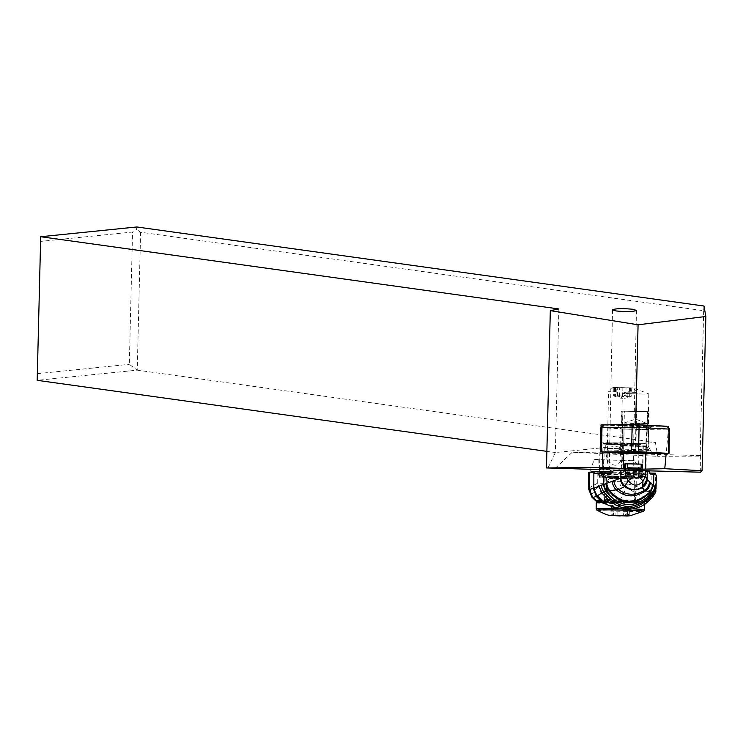 <?xml version="1.0" encoding="UTF-8"?>
<svg xmlns="http://www.w3.org/2000/svg" width="743" height="743" viewBox="0 0 743 743"><rect width="100%" height="100%" fill="white"/><g stroke="black" fill="none" stroke-linecap="round" stroke-linejoin="round"><path stroke-width="0.56" stroke-dasharray="3.71 2.79" d="M136.796 226.968L136.647 229.308L132.551 232.048L40.382 241.41M703.983 306.023L703.667 310.704L140.603 232.225L136.647 229.308M140.603 232.225L137.232 370.153L129.319 364.33L132.551 232.048M547.925 468.053L555.355 452.543L655.4 442.382L657.713 456.313L700.12 456.1L700.612 455.58L572.277 452.227L657.713 456.313M655.4 442.382L137.232 370.153L37.187 380.323M703.667 310.704L700.12 456.1M622.43 444.713L605.786 444.62L622.569 444.676L622.04 463.372L620.303 453.481M700.612 455.58L700.686 472.195M643.93 470.718L618.297 470.05L621.343 467.653L622.04 463.372M618.297 470.05L613.783 469.929C610.467 468.629 608.424 466.316 607.653 462.991L608.043 444.342M642.398 469.167L640.93 469.167M624.575 468.722L627.937 468.889M613.783 469.929L599.796 469.567M599.815 469.037A21.649 0.585 -178.8 0 0 614.22 469.799A21.649 0.585 -178.8 0 0 635.999 470.124A21.649 0.585 -178.8 0 0 642.519 469.929M627.984 468.982A21.649 0.585 -178.8 0 0 624.594 468.889M555.123 468.396L572.277 452.227M605.907 453.1L607.653 462.991M558.866 308.958L555.355 452.543L546.876 451.363M37.15 373.692L129.319 364.33M602.285 452.069L601.115 427.411M666.731 426.361L624.185 426.148L603.604 425.033M643.977 425.99L648.137 425.823L640.16 425.33L621.659 425.265L643.977 425.99M668.561 427.819L666.192 453.434M646.354 426.566L645.676 453.639M627.733 422.851L646.93 423.473L631.021 423.426L624.148 422.999L627.733 422.851M624.185 426.148L623.693 453.23M644.636 394.115L622.328 393.391L644.636 394.115M606.873 443.042A21.649 0.585 1.2 0 1 630.287 443.422A21.649 0.585 1.2 0 1 643.345 444.221A21.649 0.585 1.2 0 1 636.528 444.509A21.649 0.585 1.2 0 1 613.114 444.128A21.649 0.585 1.2 0 1 600.065 443.32A21.649 0.585 1.2 0 1 606.873 443.042M629.897 444.184L633.658 444.026L626.451 443.58L609.743 443.525L629.897 444.184M617.591 443.97A21.361 0.576 -178.8 0 0 643.066 443.942A21.361 0.576 -178.8 0 0 625.829 443.014A21.361 0.576 -178.8 0 0 600.353 443.051A21.361 0.576 -178.8 0 0 617.591 443.97M618.362 443.887A17.377 0.464 1.2 0 1 604.338 443.134A17.377 0.464 1.2 0 1 625.058 443.107A17.377 0.464 1.2 0 1 639.073 443.859A17.377 0.464 1.2 0 1 618.362 443.887M616.894 477.563A21.361 0.576 1.2 0 1 599.657 476.635A21.361 0.576 1.2 0 1 625.123 476.607A21.361 0.576 1.2 0 1 642.361 477.526A21.361 0.576 1.2 0 1 616.894 477.563M624.361 476.69A17.377 0.464 -178.8 0 0 603.641 476.718A17.377 0.464 -178.8 0 0 617.656 477.47A17.377 0.464 -178.8 0 0 638.376 477.443A17.377 0.464 -178.8 0 0 624.361 476.69M629.265 515.716L628.513 515.846M627.751 515.967L627.64 507.553C628.151 508.379 627.445 508.388 625.522 507.571L618.538 508.082L617.21 507.432L611.34 507.636L612.065 507.144C613.894 506.234 614.247 506.187 613.114 507.023L627.649 507.33C629.497 508.128 629.841 508.166 628.689 507.432L627.064 506.763L627.64 507.553L627.463 515.967L626.869 515.986M629.256 515.818L629.423 507.933L627.064 506.763M613.105 507.255L612.929 515.661L611.183 515.484M627.463 515.967L626.804 515.921M627.928 507.051A18.956 18.956 0 0 0 613.458 506.494L612.947 515.27M634.884 482.049L606.678 481.39L634.884 482.049M607.598 450.007L635.804 450.667L607.598 450.007M636.751 392.388L608.545 391.719L636.751 392.388M613.086 387.502L632.832 387.957L613.086 387.502M622.857 387.976L615.353 387.447L631.921 387.874L622.857 387.976L622.68 396.53L627.835 396.586C629.758 395.889 630.463 395.88 629.953 396.567L629.618 397.096A18.956 18.956 0 0 1 622.55 398.267A18.956 3.641 91.5 0 1 620.879 395.935L622.68 396.53M629.349 397.171L631.002 396.446C632.191 395.685 631.838 395.647 629.962 396.344L624.529 395.508L622.699 396.075L615.185 395.527L615.427 396.038C616.523 397.031 616.17 397.078 614.377 396.158L613.672 395.703L619.523 396.446L620.879 395.935M630.417 388.05L629.953 396.567L630.129 388.013M631.178 387.892L631.002 396.446L631.754 395.889L631.921 387.874M615.603 387.493L615.427 396.038L616.077 396.762L616.272 387.558M622.653 398.257A18.956 3.641 91.5 0 1 622.55 398.267A18.956 18.956 0 0 1 615.139 396.548L614.377 396.158L614.554 387.614M594.354 459.35A56.96 2.025 -178.9 0 0 598.152 459.666L612.576 460.14L594.354 459.35L589.44 472.464L605.062 472.873C611.963 468.61 619.671 468.805 628.169 473.477L643.791 473.876L634.104 460.391L621.074 460.047C617.795 467.078 613.226 466.957 607.384 459.694M597.093 501.367L603.242 502.082A28.485 1.012 1.1 0 0 625.764 502.667L642.89 502.203L646.596 498.785C642.927 497.299 636.222 493.51 626.479 487.408L621.454 497.754C618.297 501.813 615.52 503.68 613.133 503.364C608.071 504.311 600.864 494.977 598.579 486.674L597.697 483.089L588.363 488.309M588.66 472.613A56.96 2.025 -178.9 0 0 589.236 472.91L589.44 472.464M603.697 473.291L589.245 472.91L605.062 472.873M649.642 473.031L613.077 471.935M655.354 473.18L651.202 473.848L651.1 490.974A109.546 21.055 -88.5 0 0 654.202 490.649L655.14 490.036A20.479 3.938 -88.5 0 0 655.28 489.906L655.958 487.937M643.791 473.876L644.441 474.35A56.96 2.025 -178.9 0 0 651.202 473.848M603.632 473.291A21.649 0.771 1.1 0 1 598.468 472.687A21.649 0.771 1.1 0 1 598.877 472.548A21.649 0.771 1.1 0 1 622.216 472.381A21.649 0.771 1.1 0 1 641.748 473.514A21.649 0.771 1.1 0 1 641.348 473.653A21.649 0.771 1.1 0 1 630.045 473.978L644.413 474.35M644.441 474.35L628.169 473.477M650.385 490.733L650.877 490.891A11.396 11.145 114.5 0 1 647.125 498.962L646.596 498.785A11.396 11.034 113.7 0 0 650.385 490.733L627.556 483.851L628.011 460.446A56.96 2.025 -178.9 0 0 634.104 460.391M603.66 459.908L603.4 484.232C606.381 490.575 609.214 494.374 611.888 495.627C614.591 494.532 617.563 490.882 620.823 484.677L626.479 487.408L627.556 483.851L621.046 483.777L621.492 460.372L612.576 460.14L621.074 460.056L621.287 448.67L607.05 448.4L621.287 448.67M621.492 460.372L628.011 460.446M603.4 484.232L598.579 486.674C592.078 492.748 590.053 496.37 592.496 497.531M649.577 471.74L613.291 470.793M655.14 490.036A11.396 11.024 -129.6 0 1 652.113 497.689L652.289 497.531A11.396 10.95 44.8 0 0 655.28 489.906L655.735 475.381A39.871 1.421 -178.9 0 0 656.301 475.158M642.89 502.203L647.785 501.571L646.001 503.327M605.22 477.266L604.756 501.172L605.972 500.977A15.092 0.539 -178.9 0 1 622.244 500.856A15.092 0.539 -178.9 0 1 635.869 501.655L636.324 477.749A15.092 0.539 1.1 0 1 636.045 477.851L634.828 478.046A15.092 0.539 1.1 0 1 618.557 478.167A15.092 0.539 1.1 0 1 604.932 477.368A15.092 0.539 1.1 0 1 605.22 477.266L606.427 477.071A15.092 0.539 1.1 0 1 610.737 476.876L624.166 475.817L635.051 477.508A15.092 0.539 1.1 0 1 636.324 477.749M636.045 477.851L635.581 501.748A15.092 0.539 -178.9 0 0 635.869 501.655M635.581 501.748L634.373 501.943L634.828 478.046M604.756 501.172A15.092 0.539 -178.9 0 0 604.477 501.274A15.092 0.539 -178.9 0 0 618.102 502.064A15.092 0.539 -178.9 0 0 634.373 501.943M644.125 502.101L647.45 499.017L651.416 498.181L646.977 502.426M647.664 501.934L651.416 498.181A11.396 11.099 -120.5 0 0 654.509 490.482M651.1 490.974A11.396 11.164 105.5 0 1 647.45 499.017L647.125 498.962M625.764 502.667C617.665 506.837 610.161 506.642 603.242 502.082M624.389 470.551L643.234 471.248L641.608 470.3L624.482 469.855L623.117 470.728L624.9 470.356M641.608 470.3L641.376 469.539L642.435 469.362L644.209 471.09L643.234 471.248M640.893 469.251L641.181 470.876L644.209 471.09M628.476 470.31L641.181 470.876M642.528 464.245L624.51 464.004M624.426 467.988L641.19 468.434L641.376 469.539M641.19 468.434L641.274 464.449M647.487 411.65L621.38 411.148L649.001 411.724L647.487 411.65L646.763 446.58L648.918 450.416L650.181 449.747L648.23 446.237L648.955 411.687M622.922 411.009L622.197 445.559L620.099 448.958L621.343 449.701L623.656 445.976L624.38 411.046M623.656 445.976L646.763 446.58M621.343 449.701L619.82 449.831L622.077 446.106L622.81 411.176M622.197 445.559L631.81 446.292L648.23 446.237M620.099 448.958L618.603 449.106L620.665 445.698L621.38 411.148M618.603 449.106L650.181 449.747M619.82 449.831L648.918 450.416M635.293 453.741L635.804 429.491L668.96 429.157L669.536 428.6M635.804 429.491L634.058 428.665L634.16 426.547L666.564 426.222M603.762 424.885L634.16 426.547M647.989 426.129A17.377 0.464 1.2 0 1 629.015 425.86A17.377 0.464 1.2 0 1 617.535 425.2A17.377 0.464 1.2 0 1 621.817 424.968A17.377 0.464 1.2 0 1 641.218 425.237A17.377 0.464 1.2 0 1 652.261 425.915A17.377 0.464 1.2 0 1 647.989 426.129M600.855 427.671L632.312 429.417L634.058 428.665M645.119 429.705L648.49 429.528L639.63 428.999L621.157 428.962L645.119 429.705M624.185 445.289L620.814 445.456L629.674 445.986L648.147 446.023L624.185 445.289M620.312 444.955L620.136 453.499M605.926 444.583L605.749 453.119M596.926 510.209A23.404 0.632 -178.8 0 0 618.538 511.258A23.404 0.632 -178.8 0 0 643.271 511.268A23.404 0.632 -178.8 0 0 643.689 511.175M615.232 507.005L615.055 515.419M623.544 507.144L623.368 515.558M627.649 507.33L627.473 515.744M628.689 507.432L628.522 515.688M617.043 515.568L617.21 507.432M618.538 508.082A18.956 3.641 91.5 0 1 620.414 505.333M612.065 507.144L611.888 515.558M625.522 507.571L625.355 515.781M596.137 508.714A24.213 0.65 -178.8 0 0 617.99 509.819A24.213 0.65 -178.8 0 0 644.088 509.837A24.213 0.65 -178.8 0 0 644.543 509.717M632.832 508.918A24.213 0.65 -178.8 0 0 618.65 508.528M596.257 502.816A24.213 0.65 1.2 0 0 618.111 503.912A24.213 0.65 1.2 0 0 644.209 503.94A24.213 0.65 -178.8 0 0 644.664 503.819A24.213 0.65 -178.8 0 0 629.451 502.9A24.213 0.65 -178.8 0 0 602.926 502.5M598.421 501.033A22.504 0.604 -178.8 0 0 616.161 502.11A22.504 0.604 -178.8 0 0 642.565 502.184A22.504 0.604 -178.8 0 0 627.398 501.172A22.504 0.604 -178.8 0 0 600.047 500.931M604.848 501.2L636.138 502.017L604.848 501.2M606.567 499.537L634.773 500.197L606.567 499.537M609.232 478.585L632.925 479.142L609.232 478.585M633.24 453.471L609.548 452.914L633.24 453.471M615.594 387.716L615.418 396.26M619.523 396.446L619.699 387.892M627.835 396.586L628.011 388.041M629.962 396.344L630.138 387.79M625.857 396.158L626.033 387.614M622.699 396.075L622.875 387.53M617.544 396.019L617.721 387.465M598.152 459.666L597.697 483.089L603.214 483.321M641.302 475.938A21.649 0.771 1.1 0 1 641.274 475.938A21.649 0.771 1.1 0 1 617.897 476.105A21.649 0.771 1.1 0 1 598.431 474.963A21.649 0.771 1.1 0 1 598.83 474.823A21.649 0.771 1.1 0 1 624.241 474.703A21.649 0.771 1.1 0 1 641.711 475.789A21.649 0.771 1.1 0 1 641.302 475.938M620.823 484.677L621.046 483.777M624.092 470.57L628.615 470.542M611.786 473.115L650.116 474.118M594.289 473.774L618.287 474.118A13.105 0.464 1.1 0 1 634.81 474.545L645.035 475.102L644.636 472.901M604.997 474.053L604.672 473.291M610.56 473.152A2.275 1.105 -90 0 1 609.659 474.118A2.275 1.105 -90 0 1 609.613 474.118M619.43 471.926A2.275 1.105 -90 0 1 618.334 474.118A2.275 1.105 -90 0 1 618.287 474.118M633.082 472.288A2.275 1.774 -86.4 0 0 634.717 474.545A2.275 1.774 -86.4 0 0 634.81 474.545M639.296 472.678A2.275 1.774 -86.4 0 0 640.93 474.935A2.275 1.774 -86.4 0 0 641.033 474.935M601.988 501.952A28.485 1.012 1.1 0 1 646.261 503.113M598.384 500.41A26.776 0.957 1.1 0 1 626.126 500.531A26.776 0.957 1.1 0 1 647.125 501.701M647.785 501.571L651.063 498.386A11.396 11.126 -115.9 0 0 654.202 490.649M606.427 477.071L605.972 500.977M610.737 476.876A19.364 0.687 -178.9 0 0 601.022 477.164A19.364 0.687 -178.9 0 0 616.235 478.26A19.364 0.687 -178.9 0 0 638.999 478.158A19.364 0.687 -178.9 0 0 635.051 477.508M668.459 453.406L668.96 429.157M604.133 424.922L601.858 427.764L601.356 452.013M632.312 429.417L631.81 453.667M622.569 444.676L622.151 464.746M605.786 444.62L605.61 453.156M623.201 468.545L624.148 422.999L635.627 419.089L646.902 423.454L645.983 469.019M622.328 393.391L621.659 425.265M648.806 393.939L648.137 425.823M622.365 393.363L635.664 388.849L648.769 393.911M642.806 469.845L643.345 444.221M599.527 468.944L600.065 443.32M612.529 309.822L609.743 443.525M636.445 310.407L633.658 444.026M599.657 476.635L599.759 471.721M599.815 468.852L600.353 443.051M642.361 477.526L642.509 470.644M642.528 469.743L643.066 443.942M638.376 477.443L639.073 443.859M603.641 476.718L604.338 443.134M612.817 507.358L612.659 515.336M626.99 506.958L626.804 515.772M611.313 507.59L611.145 515.475M613.792 506.447L613.607 515.28M644.655 504.367L643.819 502.296L639.937 501.701L600.038 500.931M606.678 481.39L606.297 499.602L605.081 501.191C607.356 500.828 632.906 501.311 635.971 501.841L634.773 500.197L635.144 481.984M606.799 481.343C606.79 482.133 607.533 481.232 609.009 478.65L609.548 452.914C608.508 450.583 607.811 449.654 607.449 450.128M635.674 450.722C635.683 449.933 634.949 450.825 633.463 453.416L632.925 479.142C633.974 481.473 634.671 482.402 635.024 481.928M635.804 450.667L637.02 392.323L632.832 387.957M607.328 450.082L608.545 391.728M612.91 387.54L608.545 391.719M629.47 387.948L629.275 397.022M615.315 387.456L615.148 395.647M613.811 387.632L613.644 395.759M641.748 473.514L641.711 475.789C638.042 479.718 646.206 477.814 619.876 478.343C592.71 476.802 602.053 478.836 598.431 474.963L598.468 472.687M594.279 473.774L645.017 475.102M598.291 500.41C609.585 500.085 637.29 500.42 647.237 501.692M604.477 501.274L604.932 477.368M606.836 459.778L607.05 448.4M646.856 446.627L647.58 411.687M650.199 449.756L648.286 446.274L649.001 411.724M648.936 450.462L650.19 449.784M619.838 449.859L618.613 449.134M646.847 446.617L648.955 450.444M651.992 453.007L648.147 446.023L648.49 429.528L652.261 425.915M621.157 428.971L617.535 425.2M620.814 445.456L621.157 428.962M620.814 445.447L616.681 452.264"/><path stroke-width="1.11" d="M40.698 236.729L558.866 308.958L550.312 310.63L638.079 324.793L705.85 316.49L703.983 306.023L136.796 226.968L40.698 236.729L37.187 380.323L40.698 236.729M632.711 309.255L636.445 310.407C633.426 311.744 626.702 311.93 616.263 310.973L612.529 309.822C615.538 308.494 622.272 308.299 632.711 309.255M642.435 469.167L664.781 468.703L702.079 470.718L700.686 472.195L643.93 470.718M599.796 469.567L546.467 467.951L603.01 467.384L624.575 468.722M627.937 468.889L640.93 469.167M624.594 468.889A21.649 0.585 -178.8 0 0 606.334 468.657A21.649 0.585 -178.8 0 0 599.527 468.944A21.649 0.585 -178.8 0 0 599.815 469.037M642.519 469.929A21.649 0.585 -178.8 0 0 642.806 469.845A21.649 0.585 -178.8 0 0 627.984 468.982M546.876 451.363L37.187 380.323M546.467 467.951L550.312 310.63M666.731 426.361L635.636 424.541L638.079 324.793M603.01 467.384L602.285 452.069M601.115 427.411L600.994 424.894L635.636 424.541M603.604 425.033L600.994 424.894M668.7 426.333L668.561 427.819M666.192 453.434L664.781 468.703M702.079 470.718L705.85 316.49M645.676 453.639L645.286 468.898M623.693 453.23L623.414 468.489M627.463 515.967L611.145 515.475M620.21 515.475L626.869 515.986M612.947 515.27L613.532 515.633M620.191 515.93L612.288 515.596M588.363 488.309L589.403 489.265L589.738 472.242A56.96 2.025 -178.9 0 0 588.66 472.613L588.363 488.309L591.874 497.151L592.673 497.578L589.57 489.321L593.629 488.457L596.722 496.296L601.876 492.804L606.009 491.086A11.238 8.257 -106 0 1 603.678 484.427L603.567 484.445A11.238 8.303 73.4 0 0 605.935 491.104C619.876 508.444 635.144 509.113 651.741 493.12L652.837 495.098L652.289 497.531M589.738 472.242L593.88 471.573L610.755 471.935A2.275 1.105 -90 0 1 610.56 473.152M613.077 471.935L610.755 471.935M649.642 473.031L655.354 473.18L655.465 474.851M593.88 471.573L593.806 488.309L603.567 484.445M633.946 470.384L639.036 470.514L638.831 476.309C637.132 478.882 635.506 478.845 633.928 476.198L628.318 480.721L624.909 486.108A9.752 8.907 -113.9 0 1 620.711 478.186L620.591 478.232A9.798 8.879 68.7 0 0 624.826 486.293L624.687 486.581C630.24 490.631 636.138 490.937 642.379 487.519L644.497 490.399A10.625 10.281 -45.8 0 0 649.466 481.854L647.144 479.133L642.714 486.86L642.992 481.092C637.968 486.581 633.073 486.461 628.318 480.721L625.532 475.873L633.844 475.929L633.946 470.384L625.643 470.338A45.564 1.625 -178.9 0 0 620.86 470.505A113.92 4.059 1.1 0 1 613.291 470.793L611.786 473.115A113.92 4.059 1.1 0 1 603.883 473.31A39.871 1.421 -178.9 0 0 594.289 473.774L594.094 473.579M620.591 478.232L620.275 478.343A9.854 8.842 69.3 0 0 624.687 486.581L618.631 489.6L606.009 491.086M620.275 478.343L603.678 484.427L603.883 473.31M624.909 486.108L624.826 486.293C630.389 490.519 636.277 490.844 642.5 487.25A9.808 9.696 -12 0 0 647.209 479.244M647.292 479.365C647.06 482.904 645.416 485.625 642.379 487.519L642.714 486.86C636.472 490.724 630.566 490.399 624.984 485.903A9.705 8.851 -115.3 0 1 620.888 478.13L620.86 470.505M625.643 470.338L625.532 475.873L620.888 478.13M642.881 486.489A9.687 9.464 0.7 0 0 647.097 479.021L645.463 476.393L642.992 481.092L638.831 476.309M656.05 488.476L656.301 475.158A39.871 1.421 -178.9 0 0 653.803 474.61A113.92 4.059 1.1 0 1 650.116 474.118L649.577 471.74A113.92 4.059 1.1 0 1 647.246 471.192A45.564 1.625 -178.9 0 0 645.574 470.858L639.036 470.514M647.144 479.133L647.246 471.192M605.935 483.693A11.145 8.377 71.9 0 0 608.582 490.612C621.185 505.732 635.181 506.271 650.543 492.228L653.599 485.43L649.466 481.854M613.913 480.897A10.597 8.795 68.3 0 0 618.631 489.6C626.451 495.479 635.07 495.739 644.497 490.399L645.881 490.751A10.783 10.3 -46.3 0 0 650.32 482.597M612.316 481.473A10.746 8.814 72.1 0 0 616.346 489.888C625.207 497.541 635.051 497.829 645.881 490.751L649.939 491.977L653.125 485.04M653.58 485.42L650.543 492.228L649.939 491.977C635.144 505.064 621.705 504.562 609.622 490.464A11.099 8.424 70.7 0 1 606.79 483.396M650.571 492.247L651.741 493.12A11.256 10.541 142.6 0 0 654.815 486.275L653.599 485.43L653.803 474.61M601.189 485.03A11.312 8.879 68.4 0 0 603.855 491.829C618.9 510.497 635.098 511.23 652.428 494.039L655.558 487.12L654.815 486.275M655.558 487.12L656.05 488.541C654.889 491.912 658.038 489.182 652.317 497.504L645.593 503.661M594.344 487.956A11.396 10.792 -128.7 0 0 597.502 495.655L606.687 504.478C622.049 510.952 634.819 510.831 644.989 504.125L647.664 501.934M606.687 504.478L598.208 500.42L596.072 500.875L597.093 501.367M646.261 503.113L644.989 504.125L646.261 503.113M596.072 500.875L592.673 497.578L596.722 496.296L602.749 502.398M598.858 485.82L601.876 492.804C617.925 512.401 634.912 513.172 652.837 495.098L655.958 487.937M641.107 468.127L641.181 464.143L642.528 464.245L642.435 469.362L640.893 469.251L641.107 468.127L627.696 467.774L627.77 463.79L625.764 463.799L624.51 464.004L624.101 470.375M624.092 470.57L625.671 468.926L624.612 469.093M627.696 467.774L628.615 470.542M625.764 463.799L625.671 468.926L627.956 468.917M641.181 464.143L627.77 463.79M638.571 451.707L669.016 453.379L635.293 453.741L600.344 451.92L638.571 451.707L639.073 427.457L669.016 429.082L669.536 428.6L669.016 453.379M621.037 452.05A17.656 0.474 -178.8 0 0 616.681 452.264A17.656 0.474 -178.8 0 0 628.002 452.951A17.656 0.474 -178.8 0 0 647.636 453.23A17.656 0.474 -178.8 0 0 651.992 453.007A17.656 0.474 -178.8 0 0 640.41 452.32A17.656 0.474 -178.8 0 0 621.037 452.05M636.918 424.615L639.073 427.457L601.979 427.615L604.18 424.857L634.299 424.559L666.564 426.222L669.536 428.6M604.18 424.857L600.855 427.662L600.344 451.92M601.468 451.865L601.979 427.615L600.855 427.662M626.971 515.995L630.073 515.772L643.689 511.175A23.404 0.632 -178.8 0 0 623.08 510.097A23.404 0.632 -178.8 0 0 597.344 510.07A23.404 0.632 -178.8 0 0 596.926 510.209L596.926 510.209C605.071 514.258 609.827 516.014 611.22 515.484M618.65 508.528A24.213 0.65 -178.8 0 0 596.592 508.593A24.213 0.65 -178.8 0 0 596.137 508.714L596.926 510.209M643.689 511.175L644.543 509.717A24.213 0.65 -178.8 0 0 632.832 508.918M602.926 502.5A24.213 0.65 -178.8 0 0 596.713 502.695A24.213 0.65 1.2 0 0 596.257 502.816L598.189 501.042L600.038 500.931M600.047 500.931A22.504 0.604 -178.8 0 0 598.421 501.033M592.496 497.531L589.57 489.321M593.629 488.457L596.973 496.101M645.574 470.858L645.463 476.393L638.924 476.059M604.672 473.291L604.598 471.851M590.23 489.461A11.396 11.182 -83.1 0 0 593.323 497.671L596.443 500.745M601.254 501.534L596.406 496.538L593.332 488.662M669.016 429.082L668.514 453.332M634.299 424.559L632.098 427.309L631.587 451.558M599.759 471.721L599.815 468.852M642.509 470.644L642.528 469.743M644.543 509.717L644.655 504.367M596.137 508.714L596.257 502.816M595.988 501.051L591.874 497.151"/></g></svg>
